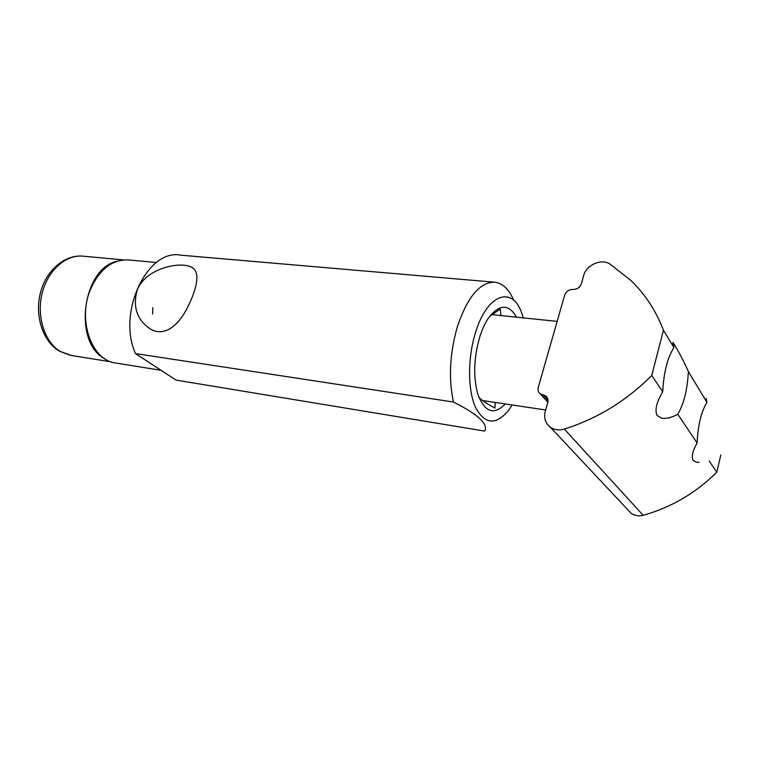 <?xml version="1.0" encoding="UTF-8"?>
<svg xmlns="http://www.w3.org/2000/svg" width="771" height="771" viewBox="0 0 771 771"><rect width="100%" height="100%" fill="white"/><g stroke="black" fill="none" stroke-linecap="round" stroke-linejoin="round"><path stroke-width="1.16" d="M706.265 398.434L706.94 402.346C701.186 411.81 697.919 425.37 697.129 443.017C692.618 450.919 691.269 456.673 693.1 460.306L696.3 462.205L699.124 462.311M651.755 375.506L663.426 330.161C656.005 310.761 645.182 294.223 630.967 280.548L610.015 264.077C601.573 258.246 586.288 264.896 583.734 275.372L581.373 283.718C579.898 287.496 577.113 289.395 573.017 289.433C568.94 289.472 566.165 291.371 564.68 295.139L538.254 387.35C537.599 390.02 538.254 392.16 540.22 393.779L545.762 396.015C547.738 397.643 548.412 399.812 547.757 402.51L545.232 411.444C543.661 417.978 545.348 423.212 550.292 427.153C554.397 429.948 559.081 430.584 564.362 429.081C597.313 418.672 626.438 400.814 651.755 375.506L662.703 391.793C656.458 402.452 654.598 410.374 657.133 415.55L661.826 418.248C666.491 418.846 671.82 417.516 677.796 414.258L697.129 443.017M627.835 509.795L631.025 513.197C634.629 515.732 638.687 516.425 643.178 515.307C671.223 507.424 695.75 493.074 716.77 472.238L720.818 454.948M709.195 460.981L716.77 472.238M663.426 330.161L673.912 347.567C667.455 357.792 663.715 372.538 662.703 391.793M677.796 414.258C683.887 403.831 687.414 389.606 688.387 371.574C681.824 356.607 673.256 342.363 672.794 342.353L673.912 347.567M688.387 371.574L706.94 402.346M117.134 261.234C82.564 268.298 72.879 341.939 104.326 358.467L105.145 358.968M493.806 282.128L180.896 255.191C147.762 248.156 116.758 312.313 135.474 353.581L453.435 402.038C448.385 378.156 449.792 352.723 457.656 325.757C468.016 295.997 480.584 281.492 495.358 282.263C503.02 283.574 509.178 289.636 513.833 300.449M135.474 353.581L176.019 380.093L484.66 431.095C488.583 424.146 478.174 414.461 453.435 402.038M137.151 290.127C132.612 306.887 136.959 319.82 150.191 328.918C164.58 337.438 178.429 325.516 187.575 307.378C196.827 288.817 200.682 272.192 192.085 267.508C181.397 260.829 145.709 267.778 137.151 290.127M523.326 317.883L521.668 312.901C512.214 285.434 486.925 293.915 475.389 332.995C467.515 358.38 467.727 390.454 475.582 407.522C484.863 424.426 495.763 425.476 508.291 410.683L512.137 404.977M516.493 317.17C508.696 303.61 499.329 303.928 488.4 318.153C484.901 323.367 481.962 329.834 479.572 337.563C473.693 358.592 473.153 377.607 477.953 394.607C484.863 412.302 493.989 415.424 505.352 403.965M489.681 316.351L500.234 309.075L500.928 315.57M495.223 402.452L494.934 408.071C486.848 403.782 481.499 400.159 478.858 397.21M156.465 262.506L129.239 260C113.048 258.95 100.23 268.472 90.805 288.576C77.148 319.223 91.373 360.038 115.158 362.939L116.325 363.122M152.61 313.99L152.803 307.677M564.362 429.081L643.178 515.307M542.977 394.887L548.017 400.515M111.014 361.83L70.334 355.306L59.357 351.162C42.819 341.428 34.435 315.753 40.458 292.739C46.337 269.705 65.487 253.91 83.875 256.251C66.614 253.948 47.966 269.84 42.193 293.153C36.276 316.409 44.612 342.17 60.35 351.489L71.51 355.498M540.22 393.779L547.834 402.24M545.762 396.015L547.227 397.663M550.292 427.153L631.025 513.197M83.875 256.251L123.495 259.914M482.675 400.573L545.646 409.979M491.859 314.626L557.163 321.372M192.085 267.508L194.225 269.214M115.158 362.939L161.043 370.302"/></g></svg>
